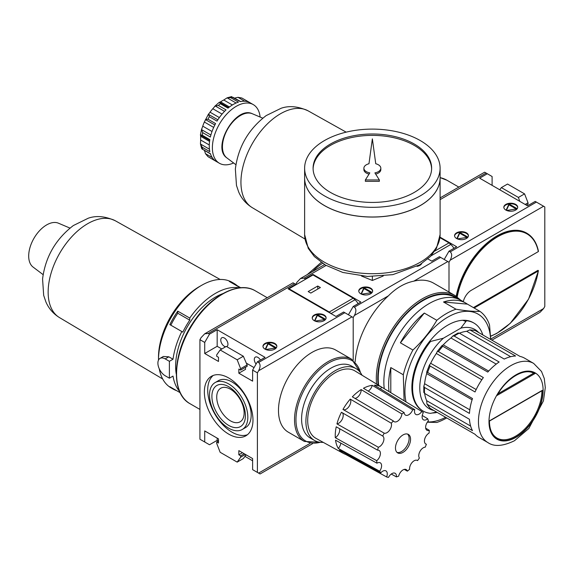 <?xml version="1.0" encoding="UTF-8"?>
<svg xmlns="http://www.w3.org/2000/svg" width="574" height="574" viewBox="0 0 574 574"><rect width="100%" height="100%" fill="white"/><g stroke="black" fill="none" stroke-linecap="round" stroke-linejoin="round"><path stroke-width="0.86" d="M457.198 296.952A58.763 33.931 -60 0 1 498.268 236.431A58.763 33.931 -60 0 1 538.312 251.606L471.268 290.308A11.853 6.845 120 0 0 463.283 301.659M474.138 308.016L538.312 270.964A58.763 33.931 -60 0 1 490.619 336.113M491.853 340.152L540.005 312.356L543.6 308.561L544.798 306.487L544.798 206.934L535.212 201.402L527.549 205.829L479.656 178.17L487.319 173.75L484.628 172.2L440.1 197.908M492.105 185.366L492.105 176.512L487.319 173.75M526.351 205.133L528.03 204.165L528.03 202.787L524.571 193.876L507.538 184.039L501.367 187.598L499.76 189.786M538.312 251.606L538.319 251.182L538.312 251.606M538.319 270.541L538.312 270.964L537.96 270.332L473.421 307.599M456.208 296.256A59.273 34.218 -60 0 1 485.647 244.237A59.273 34.218 -60 0 1 526.53 233.037A59.273 34.218 -60 0 1 526.71 233.137M439.978 237.127L456.66 246.755L448.997 251.182L450.195 251.871C452.154 253.507 452.154 256.269 450.195 260.166L448.997 262.239L448.997 292.044L448.997 262.239L439.419 256.707L431.756 261.134L427.895 258.903M448.997 251.182L444.211 259.477M456.588 238.497A6.945 4.011 0 0 0 464.158 239.372A6.945 4.011 0 0 0 468.441 235.663A6.945 4.011 0 0 0 461.496 231.659A6.945 4.011 0 0 0 454.558 235.663A6.945 4.011 0 0 0 456.588 238.497M505.852 210.055A6.945 4.011 0 0 0 513.421 210.931A6.945 4.011 0 0 0 517.705 207.221A6.945 4.011 0 0 0 510.76 203.218A6.945 4.011 0 0 0 503.821 207.221A6.945 4.011 0 0 0 505.852 210.055M467.853 237.284L457.399 238.899M468.427 235.943A6.945 4.011 0 0 0 461.496 232.212A6.945 4.011 0 0 0 454.572 235.943M456.832 238.633L459.724 232.405L467.946 237.148M517.117 208.843L506.663 210.457M466.978 237.421L459.724 233.231L457.148 238.791M459.724 233.231L459.724 232.405M517.691 207.501A6.945 4.011 0 0 0 510.76 203.77A6.945 4.011 0 0 0 503.836 207.501M506.096 210.192L508.987 203.964L517.21 208.706M516.241 208.972L508.987 204.789L506.411 210.349M508.987 204.789L508.987 203.964M519.757 201.331L518.408 197.434L501.367 187.598M525.16 204.444L528.03 202.787M518.408 197.434L524.571 193.876M231.666 96.59L227.125 97.824L230.77 97.702L238.432 102.129A33.866 19.552 120 0 0 228 108.149L220.337 103.729L219.562 102.373M233.604 162.973A33.866 19.552 -60 0 1 219.397 163.26A33.866 19.552 -60 0 1 219.397 124.149A33.866 19.552 -60 0 1 253.263 104.597A33.866 19.552 -60 0 1 260.122 117.046M234.3 98.176L237.988 97.329L241.754 97.989A33.866 19.552 -60 0 1 242.486 98.376L249.417 102.409A33.866 19.552 120 0 0 240.384 101.605L231.236 96.726M222.073 114.083L212.803 108.737L215.221 105.975L218.385 105.458L226.048 109.885A33.866 19.552 120 0 0 217.008 121.121L209.345 116.701L208.549 113.968L204.351 122.025A30.479 17.6 120 0 0 202.751 126.151L201.56 129.624L202.701 132.623L210.364 137.043A33.866 19.552 120 0 1 215.58 123.597L207.917 119.177L205.463 119.579L214.841 124.996M209.56 141.448L200.67 136.311L200.462 135.005L202.177 135.177L209.84 139.604A33.866 19.552 120 0 0 209.84 151.651L202.177 147.224L200.462 144.009L201.661 148.558M210.457 153.875L202.041 149.018L210.364 153.602A33.866 19.552 120 0 0 215.58 161.021L207.917 156.602L205.463 153.66L204.351 150.044M208.62 157.039L207.917 156.602A33.866 19.552 -60 0 0 208.62 157.039L219.397 163.26M202.177 147.224A33.866 19.552 -60 0 0 202.701 149.175L201.56 148.114M209.438 149.19L200.462 144.009L200.67 140.006A30.479 17.6 120 0 1 200.67 136.311M200.448 134.825L200.613 135.184M210.888 135.012L201.56 129.624L201.646 128.92L200.426 134.84M217.855 119.787L208.47 114.37L210.034 112.188A30.479 17.6 120 0 1 212.803 108.737M232.377 104.977L223.767 100.005A30.479 17.6 120 0 0 220.567 101.856L219.168 102.38L214.654 106.391L215.221 105.975L224.549 111.356M223.767 100.005L227.125 97.824L236.101 103.011M240.671 101.548L232.721 97.178A33.866 19.552 -60 0 0 230.77 97.702M424.595 392.953C423.698 391.834 423.677 391.977 424.552 393.377L469.453 419.3A45.726 26.397 120 0 0 472.495 430.651L426.977 404.103L426.669 400.681L470.63 426.066M426.977 404.103L430.148 408.358L475.05 434.288A45.726 26.397 120 0 0 478.824 437.345L487.922 442.597A45.726 26.397 -60 0 1 487.922 389.803A45.726 26.397 -60 0 1 533.648 363.399L524.55 358.147A45.726 26.397 120 0 0 520.015 356.411L475.107 330.481L469.841 329.871L466.719 331.313A43.351 25.026 120 0 0 459.444 333.193M438.457 413.158L475.05 434.288M469.841 329.871L515.588 356.016A45.726 26.397 120 0 0 504.237 359.059L459.336 333.128C457.686 333.078 457.571 333.157 458.992 333.379M443.257 344.859A43.351 25.026 120 0 1 450.985 338L452.872 336.012L454.228 336.077L499.136 362A45.726 26.397 120 0 0 487.778 372.067L441.88 345.742L443.257 344.859L488.675 371.077M430.672 363.277A43.351 25.026 120 0 1 436.326 353.476L437.295 351.446L438.457 351.647L483.358 377.57A45.726 26.397 120 0 0 475.05 391.963L430.148 366.04L429.388 365.129L430.672 363.277L476.169 389.545M424.595 383.712A43.351 25.026 120 0 1 426.669 373.588L426.755 371.952L472.495 398.543A45.726 26.397 120 0 0 469.453 413.409L424.552 387.479L423.813 386.338L424.595 383.712L469.819 409.822M496.804 395.586L497.385 394.833C507 377.778 524.406 367.798 533.677 373.215L535.305 373.358A37.934 21.898 -60 0 0 496.804 395.586L535.305 373.358M489.235 420.979L541.921 390.557M498.01 393.786L533.655 373.2M424.66 393.441A43.351 25.026 120 0 0 426.669 400.681M541.921 390.786A37.26 21.511 -60 0 1 525.569 428.147A37.26 21.511 -60 0 1 496.948 438.034C492.047 435.085 489.536 429.438 489.428 421.086L542.401 390.507M436.549 412.053L430.593 413.345A50.806 29.331 -60 0 1 423.117 411.049A50.806 29.331 -60 0 1 430.593 341.444L443.393 338.208L460.829 328.141L466.44 320.751A50.806 29.331 -60 0 1 473.923 323.054A50.806 29.331 -60 0 1 482.827 334.936M460.829 328.141A45.726 26.397 -60 0 1 478.745 332.583M466.44 320.751L465.722 320.335M430.593 341.444L429.876 341.035M376.566 384.042A65.199 37.64 -60 0 1 402.553 315.399A65.199 37.64 -60 0 1 455.01 295.517L433.7 283.212A65.199 37.64 120 0 0 413.84 281.152C404.792 282.989 396.297 287.89 388.354 295.868A65.199 37.64 120 0 0 355.148 361.893M331.062 313.612A9.823 5.668 -120 0 0 331.033 313.591L329.254 312.019L353.204 298.193L312.966 274.96L312.966 274.408L360.867 302.06L353.204 306.487L354.395 307.176C356.361 308.812 356.361 311.574 354.395 315.478L353.204 317.551L353.204 360.242L353.204 317.551L343.618 312.019L335.955 316.446L288.062 288.787L295.725 284.367L293.034 282.817L204.717 333.803L208.305 333.451L294.527 283.671M378.668 385.319A63.506 36.664 -60 0 1 403.084 317.573A63.506 36.664 -60 0 1 454.888 297.397L456.847 298.53M296.198 284.639L295.725 284.367L296.923 282.293L300.511 278.498L304.105 278.139L326.068 265.461M353.204 306.487L348.411 314.782M312.966 274.408L305.303 278.835L304.823 279.66M305.303 278.835L304.105 278.139M417.025 266.358A6.945 4.011 0 0 0 421.639 263.638M360.795 293.809A6.945 4.011 0 0 0 368.357 294.677A6.945 4.011 0 0 0 372.648 290.975A6.945 4.011 0 0 0 365.703 286.964A6.945 4.011 0 0 0 358.757 290.975A6.945 4.011 0 0 0 360.795 293.809M372.06 292.589L361.598 294.204M372.626 291.248A6.945 4.011 0 0 0 365.703 287.517A6.945 4.011 0 0 0 358.779 291.248M361.039 293.945L363.93 287.71L372.153 292.46M421.323 264.148L420.685 264.248M371.177 292.726L363.93 288.543L361.347 294.096M363.93 288.543L363.93 287.71M433.786 410.46A45.726 26.397 -60 0 1 420.218 381.416A45.726 26.397 -60 0 1 443.393 338.208M313.103 168.907A59.273 34.218 180 0 1 350.233 137.853A59.273 34.218 180 0 1 414.27 145.401A59.273 34.218 180 0 1 431.619 168.907M380.827 168.218A8.467 4.886 0 0 0 375.748 163.733L372.361 138.886L368.974 163.733A8.467 4.886 0 0 0 363.894 168.218A8.467 4.886 0 0 0 369.821 172.882L365.365 179.949L379.357 179.949L374.901 172.882A8.467 4.886 0 0 0 380.827 168.218L380.827 169.595A8.467 4.886 180 0 1 375.669 174.101M365.365 179.949L365.365 181.334L379.357 181.334L379.357 179.949M363.894 168.218L363.894 169.595A8.467 4.886 0 0 0 369.053 174.101M361.505 276.029L372.361 280.464L383.217 276.029M372.361 276.56L372.361 280.464M414.27 144.017A59.273 34.218 180 0 1 431.634 168.218A59.273 34.218 180 0 1 372.361 202.435A59.273 34.218 180 0 1 313.088 168.218A59.273 34.218 180 0 1 349.681 136.598A59.273 34.218 180 0 1 414.27 144.017M440.1 234.587L440.1 177.947A67.739 39.111 180 0 1 440.1 177.947A67.739 39.111 180 0 1 372.361 217.058A67.739 39.111 180 0 1 304.622 177.947A67.739 39.111 180 0 1 304.622 177.926L304.622 234.587A67.739 39.111 180 0 0 372.361 273.698A67.739 39.111 180 0 0 440.1 234.587L436.484 248.348L430.45 256.463L419.802 264.786L392.81 274.652L367.475 276.453L342.836 272.463L325.35 265.044L314.358 256.549L308.252 248.377L304.622 234.587M420.233 205.564A67.667 39.068 180 0 1 324.482 205.564M440.1 168.218L440.1 177.897A67.739 39.111 180 0 1 372.361 217.001A67.739 39.111 180 0 1 304.622 177.897L304.622 168.218A67.739 39.111 180 0 1 346.438 132.085A67.739 39.111 180 0 1 420.261 140.565A67.739 39.111 180 0 1 440.1 168.218A67.739 39.111 180 0 1 372.361 207.322A67.739 39.111 180 0 1 304.622 168.218M445.654 417.312A60.629 35 -60 0 1 427.508 421.955M406.033 401.915A60.629 35 -60 0 1 441.865 321.038A60.629 35 -60 0 1 490.612 339.435M437.144 412.405A50.806 29.331 -60 0 1 432.315 413.007M423.117 411.049L422.399 410.632A50.806 29.331 -60 0 1 422.399 351.97A50.806 29.331 -60 0 1 473.206 322.638L473.923 323.054M384.257 388.706A64.015 36.958 -60 0 1 409.047 320.593A64.015 36.958 -60 0 1 461.123 300.41L465.916 303.18A64.015 36.958 120 0 0 443.508 301.996L456.021 309.214C465.622 310.878 473.586 311.589 479.921 311.352L467.415 304.134A64.015 36.958 120 0 0 465.916 303.18M446.716 417.929A64.015 36.958 -60 0 1 446.414 418.102A64.015 36.958 -60 0 1 436.814 422.457L427.329 422.213M404.096 400.738L403.307 374.786L390.801 367.568A64.015 36.958 120 0 0 389.064 391.626M403.307 374.786A64.015 36.958 -60 0 1 412.914 350.04L400.401 342.822A64.015 36.958 120 0 1 424.308 313.081L400.401 342.822M412.914 350.04C422.507 341.107 430.478 331.198 436.814 320.306L424.308 313.081M436.814 320.306A64.015 36.958 -60 0 1 456.021 309.214M479.921 311.352A64.015 36.958 -60 0 1 489.529 325.013L490.748 339.514M467.415 304.134L443.508 301.996M390.801 367.568L390.801 392.673M462.68 320.292A48.051 27.746 -60 0 1 465.923 321.619M306.81 396.663A37.26 21.511 -60 0 1 314.222 383.834M429.072 433.097A6.436 3.717 120 0 0 424.796 438.758A6.436 3.717 120 0 0 425.764 443.975A6.436 3.717 120 0 0 426.382 444.219A37.26 21.511 -60 0 1 425.241 447.16A6.436 3.717 120 0 0 419.924 451.473A6.436 3.717 120 0 0 419.407 457.995A37.26 21.511 -60 0 1 417.563 460.613A6.436 3.717 120 0 0 417.341 460.47A6.436 3.717 120 0 0 412.118 462.472A6.436 3.717 120 0 0 409.606 469.302A37.26 21.511 -60 0 1 407.368 471.139A6.436 3.717 120 0 0 406.234 469.604A6.436 3.717 120 0 0 398.657 476.169A37.26 21.511 -60 0 1 396.426 476.908A6.436 3.717 120 0 0 395.127 473.292A6.436 3.717 120 0 0 388.469 477.41A37.26 21.511 -60 0 1 386.618 476.929A6.436 3.717 120 0 0 385.943 470.888A6.436 3.717 120 0 0 380.792 472.818A37.26 21.511 -60 0 1 379.651 471.197A6.436 3.717 120 0 0 380.268 462.809A6.436 3.717 120 0 0 376.96 463.182A37.26 21.511 -60 0 1 376.723 460.7A6.436 3.717 120 0 0 380.21 455.06A6.436 3.717 120 0 0 379.077 450.461A6.436 3.717 120 0 0 377.627 450.174A37.26 21.511 -60 0 1 378.338 447.254A6.436 3.717 120 0 0 383.31 441.894A6.436 3.717 120 0 0 382.693 436.032A37.26 21.511 -60 0 1 384.221 433.183A6.436 3.717 120 0 0 389.646 430.12A6.436 3.717 120 0 0 391.267 423.21A37.26 21.511 -60 0 1 393.355 420.929A6.436 3.717 120 0 0 394.123 421.668A6.436 3.717 120 0 0 398.901 420.125A6.436 3.717 120 0 0 401.872 413.919A37.26 21.511 -60 0 1 404.161 412.598A6.436 3.717 120 0 0 405.474 415.11A6.436 3.717 120 0 0 412.677 409.771A37.26 21.511 -60 0 1 414.765 409.642A6.436 3.717 120 0 0 415.849 414.457A6.436 3.717 120 0 0 421.811 411.486A37.26 21.511 -60 0 1 421.876 411.522A37.26 21.511 -60 0 1 423.339 412.562A6.436 3.717 120 0 0 423.44 419.809A6.436 3.717 120 0 0 427.695 418.755A37.26 21.511 -60 0 1 428.398 420.857A6.436 3.717 120 0 0 426.948 430.256A6.436 3.717 120 0 0 429.309 430.335A37.26 21.511 -60 0 1 429.072 433.097M403.013 452.362A10.669 6.156 -60 0 1 397.682 452.893A10.669 6.156 -60 0 1 397.682 440.574A10.669 6.156 -60 0 1 408.351 434.41A10.669 6.156 -60 0 1 409.987 442.963A10.669 6.156 -60 0 1 403.013 452.362M380.792 472.818L339.456 450.088A38.271 22.099 120 0 0 343.403 453.424L316.009 438.393A38.953 22.486 -60 0 1 315.765 393.276A38.953 22.486 -60 0 1 354.954 370.933L421.876 411.522M396.426 476.908L391.253 474.045M386.618 476.929L345.491 454.343A6.436 3.717 120 0 0 345.835 453.596M343.403 453.424A38.271 22.099 120 0 0 345.491 454.343M379.651 471.197L338.316 448.466A6.436 3.717 120 0 0 340.827 443.114M376.96 463.182L335.532 440.172A38.271 22.099 120 0 0 338.316 448.466M376.723 460.7L335.288 437.697A6.436 3.717 120 0 0 339.557 428.663M377.627 450.174L336.235 426.798A38.271 22.099 120 0 0 335.288 437.697M378.338 447.254L336.938 423.892A6.436 3.717 120 0 0 342.448 418.755A6.436 3.717 120 0 0 341.874 412.462M382.693 436.032L341.444 412.268A38.271 22.099 120 0 0 336.938 423.892M384.221 433.183L342.972 409.441A38.271 22.099 120 0 1 350.262 399.109L391.267 423.21M393.355 420.929L352.343 396.835A38.271 22.099 120 0 1 361.161 389.581L401.872 413.919M404.161 412.598L363.442 388.268A38.271 22.099 120 0 1 372.261 385.341L412.677 409.771M414.765 409.642L374.341 385.204A38.271 22.099 120 0 1 381.631 387.113L421.811 411.486M422.249 415.476L427.695 418.755M425.686 428.182L429.309 430.335M407.368 471.139L404.283 469.403M217.166 438.12L217.166 440.337L209.503 444.757L204.717 441.994L204.717 430.931L218.486 438.88L218.486 443.028L216.692 441.994L216.692 443.379L220.151 452.283L237.184 462.12L240.642 457.205L240.642 455.821L238.841 454.78L238.841 450.633L252.617 458.583L252.617 469.647L257.403 472.409L257.403 372.856L258.601 370.782C260.56 366.886 260.56 364.117 258.601 362.488L257.403 361.792L265.066 357.372L217.166 329.72L209.503 334.14L204.717 342.434L199.924 339.672L201.122 337.598L204.717 333.803M257.403 472.409L260.087 473.966L258.601 473.105L309.953 443.458M217.166 440.337L218.364 441.026M244.962 456.38L252.617 460.8M260.424 360.049A5.08 2.935 -120 0 0 255.344 357.121A5.08 2.935 -120 0 0 256.09 364.074M221.822 348.999L217.166 346.309L217.166 329.72M254.052 367.604L246.318 363.134M226.73 346.646A5.08 2.935 -120 0 0 226.895 346.56A5.08 2.935 -120 0 0 226.895 340.698A5.08 2.935 -120 0 0 221.815 337.763A5.08 2.935 -120 0 0 221.033 341.831A5.08 2.935 -120 0 0 224.355 346.309A5.08 2.935 -120 0 0 225.661 346.782M257.403 361.792L252.617 370.094L252.617 381.15L238.841 373.2L245.55 369.333L245.457 367.31M204.717 342.434L204.717 353.498L217.166 346.309M204.717 353.498L218.486 361.448L218.486 357.301L216.692 356.267L216.692 354.883L220.151 349.961L237.184 359.798L240.642 368.709L240.642 370.094L238.841 369.053L238.841 373.2M199.924 339.672L199.924 439.225L204.717 441.994M257.403 372.856L252.617 370.094M228.667 377.972A34.375 19.846 60 0 1 251.125 408.265A34.375 19.846 60 0 1 245.851 435.817A34.375 19.846 60 0 1 228.667 434.109A34.375 19.846 60 0 1 206.209 403.816A34.375 19.846 60 0 1 211.476 376.271A34.375 19.846 60 0 1 228.667 377.972M240.642 368.709L247.107 364.978L243.347 356.239L237.184 359.798M243.347 356.239L226.314 346.402L220.151 349.961M218.486 440.954L216.692 441.994M242.436 452.707L238.841 454.78M246.103 454.823L243.347 458.561L237.184 462.12M245.428 454.436L240.642 457.205M244.23 453.747L240.642 455.821M247.107 364.978L247.164 366.327L240.642 370.094M326.097 318.118A6.945 4.011 0 0 0 319.166 314.387A6.945 4.011 0 0 0 312.242 318.118M325.523 319.453L315.069 321.074M314.502 320.809L317.393 314.574L325.616 319.323M276.833 346.56A6.945 4.011 0 0 0 269.902 342.829A6.945 4.011 0 0 0 262.978 346.56M276.259 347.894L265.805 349.516M265.238 349.25L268.13 343.015L276.352 347.765M324.647 319.589L317.393 315.406L317.393 314.574M317.393 315.406L314.817 320.966M314.258 320.672A6.945 4.011 0 0 0 321.827 321.54A6.945 4.011 0 0 0 326.111 317.838A6.945 4.011 0 0 0 319.166 313.827A6.945 4.011 0 0 0 312.227 317.838A6.945 4.011 0 0 0 314.258 320.672M275.384 348.031L268.13 343.848L268.13 343.015M268.13 343.848L265.554 349.408M264.994 349.114A6.945 4.011 0 0 0 272.564 349.982A6.945 4.011 0 0 0 276.847 346.28A6.945 4.011 0 0 0 269.902 342.276A6.945 4.011 0 0 0 262.964 346.28A6.945 4.011 0 0 0 264.994 349.114M242.214 429.51L245.564 427.573A27.093 15.642 -120 0 0 245.564 396.282A27.093 15.642 -120 0 0 218.472 380.641L215.114 382.578A27.093 15.642 -120 0 0 210.967 404.29A27.093 15.642 -120 0 0 228.667 428.168A27.093 15.642 -120 0 0 242.214 429.51A27.093 15.642 -120 0 0 242.214 398.22A27.093 15.642 -120 0 0 215.114 382.578M230.432 420.85A19.38 11.193 -120 0 0 240.119 421.811A19.38 11.193 -120 0 0 240.119 399.425A19.38 11.193 -120 0 0 220.739 388.239A19.38 11.193 -120 0 0 217.768 403.766A19.38 11.193 -120 0 0 230.432 420.85M228.667 425.399A23.706 13.69 -120 0 0 243.182 404.749A23.706 13.69 -120 0 0 214.145 387.981A23.706 13.69 -120 0 0 228.667 425.399M213.234 375.446A34.375 19.846 -120 0 0 210.041 403.414A34.375 19.846 -120 0 0 232.018 432.179A34.375 19.846 -120 0 0 247.451 434.705M304.349 441.435L288.299 432.172A47.42 27.38 -60 0 1 288.299 377.419A47.42 27.38 -60 0 1 335.718 350.047L351.762 359.31A47.42 27.38 -60 0 0 304.342 386.682A47.42 27.38 -60 0 0 304.349 441.435L321.404 442.382M209.503 334.14L208.305 333.451M407.583 434.08A10.669 6.156 -60 0 1 408.336 442.791A10.669 6.156 -60 0 1 401.578 451.53A10.669 6.156 -60 0 1 397.014 452.391M323.248 442.36A41.493 23.957 -60 0 1 314.495 440.452A41.493 23.957 -60 0 1 314.495 392.544A41.493 23.957 -60 0 1 355.98 368.587A41.493 23.957 -60 0 1 362.015 375.217M355.041 398.428A6.436 3.717 120 0 0 361.161 389.581M343.101 409.513A6.436 3.717 120 0 0 349.006 406.5A6.436 3.717 120 0 0 350.262 399.109M368.228 391.131A6.436 3.717 120 0 0 372.261 385.341M380.404 388.878A6.436 3.717 120 0 0 381.631 387.113M314.495 440.452L310.182 437.962A41.493 23.957 -60 0 1 310.182 390.055A41.493 23.957 -60 0 1 351.675 366.104L355.98 368.587M180.164 392.695L169.832 386.725A60.966 35.201 120 0 0 173.039 389.014L171.117 387.909A60.966 35.201 -60 0 1 159.235 368.745M158.496 360.113A60.966 35.201 -60 0 1 158.496 359.998A60.966 35.201 -60 0 1 201.603 285.335A60.966 35.201 -60 0 1 232.083 282.315L233.998 283.42A60.966 35.201 120 0 0 229.263 281.425L240.291 287.789M173.039 389.014A60.966 35.201 120 0 0 176.62 390.643M179.569 391.389A60.966 35.201 -60 0 1 173.011 376.092L169.387 378.18L169.387 361.311L173.011 359.224L168.813 356.806L163.339 356.476L160.031 358.384A10.332 5.962 -120 0 0 158.453 366.657A10.332 5.962 -120 0 0 165.197 375.762L169.387 378.18M173.011 359.224A60.966 35.201 -60 0 1 181.807 331.521L169.832 324.604A60.966 35.201 120 0 1 177.775 311.151L177.775 313.246L189.75 320.156L189.75 318.068L177.775 311.151M189.75 318.068A60.966 35.201 -60 0 1 239.322 287.89M240.75 287.753L237.206 285.709A60.966 35.201 120 0 0 233.998 283.42M189.75 320.156A58.935 34.024 120 0 0 182.826 332.109L181.807 331.521M177.775 313.246A58.935 34.024 120 0 0 170.851 325.193L182.826 332.109M170.851 325.193L169.832 324.604M169.387 361.311L165.197 358.894A10.332 5.962 -120 0 0 160.031 358.384M176.283 374.133A56.395 32.56 -60 0 1 222.741 293.666M158.496 359.998L158.496 357.236A57.579 33.242 -60 0 1 199.207 286.713L201.603 285.335M43.107 274.637L33.084 267.075A25.399 14.666 -60 0 1 33.952 238.318A25.399 14.666 -60 0 1 58.419 223.186L69.978 228.093M434.848 251.053L448.997 242.881L439.928 237.643M453.912 248.341A9.823 5.668 -120 0 0 450.777 244.452L448.997 242.881M329.254 312.019L289.016 288.787L289.016 289.339M289.016 288.787L312.966 274.96M320.392 287.545L310.814 293.077L308.173 291.556L317.759 286.024L320.392 287.545M358.111 303.653A9.823 5.668 -120 0 0 354.976 299.764L353.204 298.193M317.759 289.066L317.759 286.024M456.56 296.493A59.273 34.218 -60 0 1 485.999 244.459A59.273 34.218 -60 0 1 526.889 233.245C532.866 236.789 536.726 242.831 538.462 251.355M450.195 260.166L543.6 206.245M490.734 339.083L543.6 308.561M440.1 177.653A65.199 37.64 -60 0 1 446.873 180.2L458.82 187.095M440.1 199.63L486.121 173.054M450.195 251.871L536.41 202.091M218.385 105.458A33.866 19.552 -60 0 1 220.337 103.729M207.917 119.177A33.866 19.552 -60 0 1 209.345 116.701M202.177 135.177A33.866 19.552 -60 0 1 202.701 132.623M252.359 113.752C235.684 105.372 211.282 147.647 226.874 157.9A25.55 14.752 -60 0 1 227.742 128.971A25.55 14.752 -60 0 1 252.359 113.752L262.77 118.172M244.754 101.232L237.988 97.329M229.457 106.986L220.567 101.856M308.188 110.882C298.171 106.326 289.153 105.458 281.131 108.264L266.171 115.596C248.427 129.258 238.153 147.073 235.362 169.029L236.474 185.438L238.719 192.075C241.611 198.683 246.138 203.885 252.302 207.68A55.886 32.266 -60 0 1 252.517 143.27A55.886 32.266 -60 0 1 308.188 110.882L346.165 132.149M209.28 144.978L200.67 140.006M213.679 127.414L204.351 122.025M212.014 131.503L202.751 126.151M219.361 117.57L210.034 112.188M212.229 157.57L205.463 153.66M516.055 437.295A38.271 22.099 -60 0 1 492.621 403.945A38.271 22.099 -60 0 1 539.495 376.888A38.271 22.099 -60 0 1 516.055 437.295M542.875 390.004A37.934 21.898 -60 0 1 516.055 437.015A37.934 21.898 -60 0 1 489.235 420.972M424.552 393.377A45.726 26.397 -60 0 1 424.552 387.479M430.148 408.358A45.726 26.397 -60 0 1 427.594 404.727M470.687 330.086A45.726 26.397 -60 0 1 475.107 330.481M454.228 336.077A45.726 26.397 -60 0 1 459.336 333.128M438.457 351.647A45.726 26.397 -60 0 1 442.877 346.144M427.594 372.619A45.726 26.397 -60 0 1 430.148 366.04M378.108 384.975A64.18 37.059 -60 0 1 405.38 314.416A64.18 37.059 -60 0 1 458.483 299.119M413.84 281.152L447.799 261.55M354.395 307.176L440.617 257.403M354.395 315.478L388.354 295.868M426.669 373.588L472.086 399.813M436.326 353.476L481.83 379.744M450.985 338L496.216 364.11M466.719 331.313L510.688 356.691M312.708 271.459A38.953 22.486 -60 0 1 322.602 263.322M320.242 442.296A46.401 26.791 -60 0 1 305.569 387.393A46.401 26.791 -60 0 1 360.458 372.648M199.924 409.427L190.08 403.744A65.199 37.64 -60 0 1 190.08 328.457A65.199 37.64 -60 0 1 255.279 290.817L267.226 297.712M258.601 362.488L344.816 312.708M258.601 370.782L352.006 316.855M165.197 358.894L168.813 356.806M162.686 378.991L59.509 317.601A55.886 32.266 -60 0 1 59.718 253.199A55.886 32.266 -60 0 1 115.388 220.811L220.151 279.466M431.031 255.853L450.777 244.452M331.033 313.591L354.976 299.764M490.634 336.307L496.682 333.458L510.214 323.377L528.604 299.047L538.462 270.777M526.53 233.037L526.889 233.245M440.1 177.617L446.873 180.2M242.486 98.376L253.263 104.597M219.591 102.387L228.646 107.618M226.874 157.9L235.907 164.709M252.302 207.68L304.988 239.028M200.649 135.199L209.704 140.429M423.813 392.422L423.813 386.338M426.74 371.952L429.388 365.129M437.295 351.446L441.88 345.742M452.872 336.012L458.138 332.97M460.714 300.18L455.01 295.517M324.597 264.592L300.511 278.498M487.922 442.597C494.149 446.924 503.011 446.292 514.512 440.703L528.826 428.491L543.427 400.896L545.3 387.601L544.281 378.517L541.512 371.45L533.648 363.399M307.262 274.602L321.239 262.39M190.08 403.744C170.55 393.577 172.308 353.541 192.878 323.069C210.271 295.682 238.82 280.586 255.279 290.817M312.457 443.731L260.087 473.966M361.111 373.609L351.762 359.31M374.212 431.131L373.674 430.816M59.509 317.601C53.346 313.813 48.819 308.611 45.927 301.996L43.681 295.366L42.569 278.964C45.36 257.016 55.613 239.214 73.329 225.553L88.303 218.192C96.339 215.379 105.365 216.247 115.388 220.811"/></g></svg>
